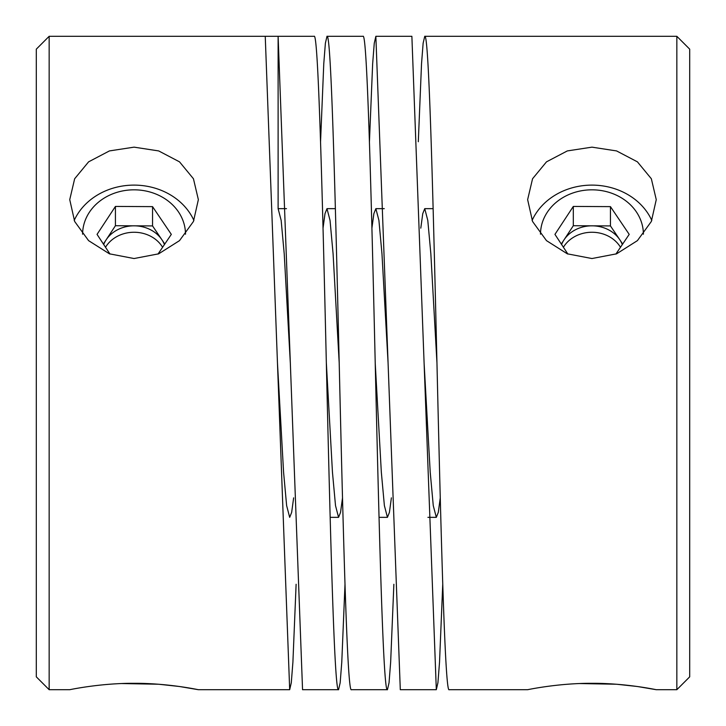 <?xml version="1.0" encoding="UTF-8"?>
<svg xmlns="http://www.w3.org/2000/svg" width="726" height="726" viewBox="0 0 726 726"><rect width="100%" height="100%" fill="white"/><g stroke="black" fill="none" stroke-linecap="round" stroke-linejoin="round"><path stroke-width="1.09" d="M375.859 36.3L400.298 689.7L436.317 689.7L411.878 36.3L375.859 36.3L374.262 43.224L372.647 63.824L369.434 141.733M591.944 258.538L567.315 253.819L546.478 240.633L532.557 221.475L527.639 199.65L532.557 178.75L546.496 161.844L567.315 150.926L591.944 147.151L616.574 150.926L637.419 161.853L651.34 178.75L656.259 199.65L651.34 221.484L637.401 240.642L616.583 253.819L591.944 258.538M424.737 36.3C428.821 32.098 432.868 187.834 436.961 363.163C441.045 538.157 445.111 694.129 449.176 689.7L527.639 689.7C526.813 689.909 557.514 683.139 591.899 683.311C626.384 683.13 657.03 689.9 656.259 689.7L676.841 689.7L676.841 36.3L424.737 36.3L423.131 43.224L421.525 63.824L418.303 141.733M134.056 258.538L109.426 253.819L88.581 240.633L74.66 221.475L69.741 199.65L74.66 178.75L88.599 161.844L109.417 150.926L134.056 147.151L158.685 150.926L179.522 161.853L193.443 178.75L198.361 199.65L193.443 221.484L179.504 240.642L158.685 253.819L134.056 258.538M49.159 36.3L49.159 689.7L69.741 689.7C68.916 689.909 99.616 683.139 134.001 683.311C168.486 683.13 199.133 689.9 198.361 689.7L289.683 689.7L265.244 36.3L49.159 36.3L36.3 49.159L36.3 676.841L49.159 689.7M286.498 208.652L278.112 208.652L278.112 36.3L302.551 689.7L338.561 689.7C334.477 693.902 330.43 538.166 326.337 362.837C322.253 187.843 318.188 31.871 314.122 36.3L265.244 36.3M326.981 36.3C331.065 32.098 335.113 187.834 339.205 363.163C343.289 538.157 347.355 694.129 351.42 689.7L387.439 689.7C383.355 693.902 379.308 538.166 375.215 362.837C371.131 187.843 367.066 31.871 363 36.3L326.981 36.3L325.384 43.224L323.769 63.824L320.556 141.733M296.117 584.267L292.905 662.176L291.289 682.776L289.683 689.7M198.361 689.7L179.857 686.569M179.268 686.478L159.175 684.291M158.268 684.219L121.623 683.547M344.995 584.267L341.774 662.176L340.167 682.776L338.561 689.7M393.873 584.267L390.652 662.176L389.045 682.776L387.439 689.7M277.468 363L283.576 472.181L286.634 505.605L289.683 517.348L291.661 512.384L293.64 497.845M323.034 228.155L325.012 213.616L326.981 208.652L335.376 208.652M330.167 517.348L338.561 517.348L340.539 512.393L342.518 497.845M371.912 228.155L373.881 213.616L375.859 208.652L384.254 208.652M379.045 517.348L387.439 517.348L389.417 512.384L391.387 497.845M420.79 228.155L422.759 213.616L424.737 208.652L433.132 208.652M427.923 517.348L436.317 517.348L438.295 512.384L440.265 497.845M424.093 363L430.209 472.181L433.259 505.605L436.317 517.348M375.859 208.652L378.918 220.377L381.967 253.819L388.083 363M326.346 363L332.454 472.181L335.512 505.605L338.561 517.348M278.112 208.652L281.162 220.405L284.22 253.819L290.327 363M375.215 363L381.332 472.181L384.381 505.605L387.439 517.348M326.981 208.652L330.04 220.377L333.089 253.819L339.205 363M424.737 208.652L427.786 220.377L430.845 253.819L436.961 363M193.906 220.441A64.315 55.693 0 0 0 134.056 185.112A64.315 55.693 0 0 0 74.197 220.441M656.259 689.7L637.755 686.569M637.156 686.478L617.073 684.291M616.165 684.219L579.511 683.547M676.841 689.7L689.7 676.841L689.7 49.159L676.841 36.3M82.601 234.208A51.446 44.558 180 0 1 134.056 189.822A51.446 44.558 180 0 1 185.502 234.208M651.803 220.441A64.315 55.693 0 0 0 591.944 185.112A64.315 55.693 0 0 0 532.094 220.441M540.498 234.208A51.446 44.558 180 0 1 591.944 189.822A51.446 44.558 180 0 1 643.399 234.208M103.7 244.49A32.153 27.851 180 0 1 106.105 239.898A32.153 27.851 180 0 1 134.056 225.822A32.153 27.851 180 0 1 134.246 225.822L115.425 225.722L115.425 206.429L152.551 206.629L171.318 234.38L157.987 254.091M162.597 247.276A32.153 27.851 0 0 0 134.056 232.256A32.153 27.851 0 0 0 105.524 247.257M561.588 244.49A32.153 27.851 180 0 1 564.002 239.898A32.153 27.851 180 0 1 591.944 225.822A32.153 27.851 180 0 1 592.144 225.822L573.313 225.722L573.313 206.429L610.448 206.629L629.206 234.38L615.875 254.091M620.485 247.276A32.153 27.851 0 0 0 591.944 232.256A32.153 27.851 0 0 0 563.412 247.257M442.742 584.267L439.529 662.203L437.923 682.739L436.317 689.7M109.98 254.036L97.048 234.38L115.425 206.429M164.793 244.027L152.551 225.922L152.551 206.629M152.551 225.922L134.246 225.822A32.153 27.851 180 0 1 161.798 239.598A32.153 27.851 180 0 1 164.439 244.553M115.425 225.722L103.391 244.027M567.868 254.036L554.945 234.38L573.313 206.429M622.69 244.027L610.448 225.922L610.448 206.629M610.448 225.922L592.144 225.822A32.153 27.851 180 0 1 619.695 239.598A32.153 27.851 180 0 1 622.327 244.553M573.313 225.722L561.289 244.027"/></g></svg>
